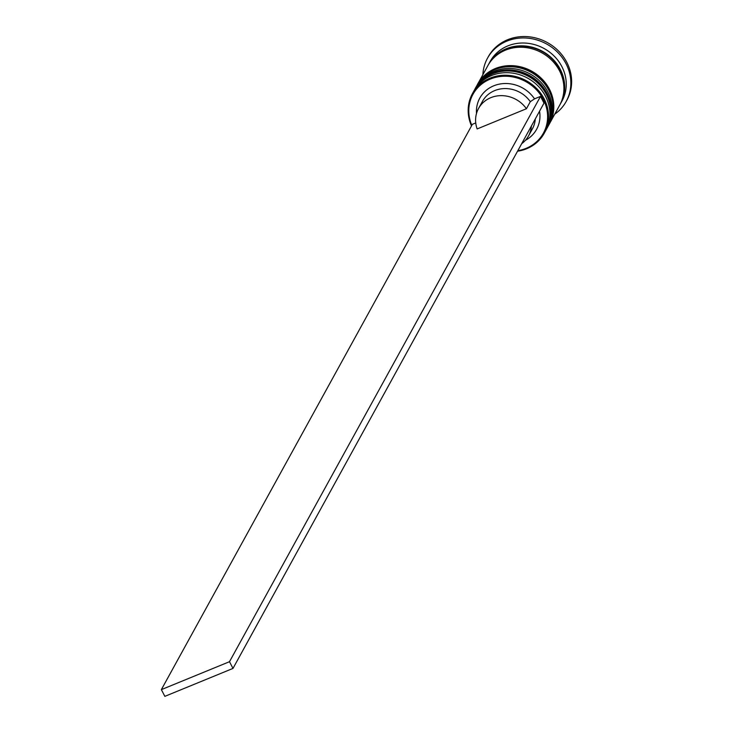 <?xml version="1.0" encoding="UTF-8"?>
<svg xmlns="http://www.w3.org/2000/svg" width="733" height="733" viewBox="0 0 733 733"><rect width="100%" height="100%" fill="white"/><g stroke="black" fill="none" stroke-linecap="round" stroke-linejoin="round"><path stroke-width="1.1" d="M517.828 150.686A40.214 36.623 -151.2 0 0 543.281 99.34A40.214 36.623 -151.2 0 0 491.632 78.568A40.214 36.623 -151.2 0 0 471.814 125.37M471.521 125.902A41.002 37.337 28.8 0 1 472.428 93.677A41.002 37.337 28.8 0 1 508.18 75.325A41.002 37.337 28.8 0 1 544.115 98.781A41.002 37.337 28.8 0 1 544.271 133.204A41.002 37.337 28.8 0 1 517.535 151.218M544.271 133.204L545.673 130.657A41.002 37.337 -151.2 0 0 545.517 96.234A41.002 37.337 -151.2 0 0 509.582 72.787A41.002 37.337 -151.2 0 0 473.83 91.13L472.428 93.677M547.221 127.835L548 126.424A41.002 37.337 -151.2 0 0 547.853 91.992A41.002 37.337 -151.2 0 0 511.918 68.545A41.002 37.337 -151.2 0 0 476.157 86.897L475.378 88.308A41.002 37.337 28.8 0 1 511.139 69.956A41.002 37.337 28.8 0 1 547.075 93.403A41.002 37.337 28.8 0 1 547.221 127.835A41.002 37.337 28.8 0 1 546.992 128.257M488.224 64.99A41.002 37.337 28.8 0 1 488.599 64.284L490.157 61.453A41.002 37.337 28.8 0 1 525.909 43.11A41.002 37.337 28.8 0 1 561.845 66.556A41.002 37.337 28.8 0 1 562 100.98L560.443 103.811A41.002 37.337 28.8 0 1 560.049 104.507M482.891 74.656A44.905 40.892 28.8 0 1 487.509 58.164A44.905 40.892 28.8 0 1 526.67 38.061A44.905 40.892 28.8 0 1 566.032 63.744A44.905 40.892 28.8 0 1 566.197 101.447A44.905 40.892 28.8 0 1 554.734 114.183M477.485 84.487A41.002 37.337 28.8 0 1 477.714 84.066A41.002 37.337 28.8 0 1 513.466 65.723A41.002 37.337 28.8 0 1 549.411 89.169A41.002 37.337 28.8 0 1 549.558 123.593A41.002 37.337 28.8 0 1 549.319 124.014M477.714 84.066L487.821 65.695A41.002 37.337 28.8 0 1 523.582 47.343A41.002 37.337 28.8 0 1 559.517 70.799A41.002 37.337 28.8 0 1 559.664 105.222L549.558 123.593M488.599 64.284A41.002 37.337 28.8 0 1 524.352 45.932A41.002 37.337 28.8 0 1 560.296 69.378A41.002 37.337 28.8 0 1 560.443 103.811M487.509 58.164L488.288 56.743A44.905 40.892 28.8 0 1 527.448 36.65A44.905 40.892 28.8 0 1 566.811 62.332A44.905 40.892 28.8 0 1 566.976 100.036L566.197 101.447M475.754 122.942L472.382 124.326L161.361 689.625L229.502 661.697L540.514 96.399L534.522 98.854L530.307 101.676L526.422 108.741L477.146 128.944A28.505 25.957 28.8 0 1 478.557 108.466A28.505 25.957 28.8 0 1 526.422 108.741M476.514 113.45A32.408 29.512 28.8 0 1 497.854 84.469A32.408 29.512 28.8 0 1 534.522 98.854M540.514 96.399L544.005 103.115L232.984 668.423L229.502 661.697M539.543 111.233A32.408 29.512 28.8 0 1 525.387 140.333M478.557 108.466L482.442 101.392A28.505 25.957 28.8 0 1 530.307 101.676M535.292 118.957A28.505 25.957 28.8 0 1 532.387 128.88L528.502 135.944A28.505 25.957 28.8 0 1 521.676 143.705M531.398 126.021A28.505 25.957 28.8 0 1 528.502 135.944M161.361 689.625L164.852 696.35L232.984 668.423M546.681 128.825A41.002 37.337 -151.2 0 0 546.754 128.678C552.517 117.509 552.48 105.946 546.644 94.016C533.642 65.668 487.793 62.488 474.92 89.151L474.306 90.296A41.002 37.337 28.8 0 1 474.764 89.435A41.002 37.337 28.8 0 1 510.516 71.092A41.002 37.337 28.8 0 1 546.452 94.539A41.002 37.337 28.8 0 1 546.598 128.962L546.754 128.678A41.002 37.337 -151.2 0 0 546.607 94.255A41.002 37.337 -151.2 0 0 510.672 70.808A41.002 37.337 -151.2 0 0 474.92 89.151A41.002 37.337 -151.2 0 0 474.837 89.298M549.017 124.583A41.002 37.337 -151.2 0 0 549.09 124.445C554.854 113.267 554.817 101.713 548.98 89.774C535.979 61.425 490.13 58.246 477.247 84.918L476.633 86.054A41.002 37.337 28.8 0 1 477.091 85.202A41.002 37.337 28.8 0 1 512.843 66.85A41.002 37.337 28.8 0 1 548.788 90.296A41.002 37.337 28.8 0 1 548.935 124.72L549.09 124.445A41.002 37.337 -151.2 0 0 548.944 90.012A41.002 37.337 -151.2 0 0 512.999 66.566A41.002 37.337 -151.2 0 0 477.247 84.918A41.002 37.337 -151.2 0 0 477.174 85.055M493.217 58.393A40.608 36.98 28.8 0 1 559.948 69.525A40.608 36.98 28.8 0 1 562.944 96.756M546.122 129.805L546.598 128.962M548.458 125.572L548.935 124.72"/></g></svg>
